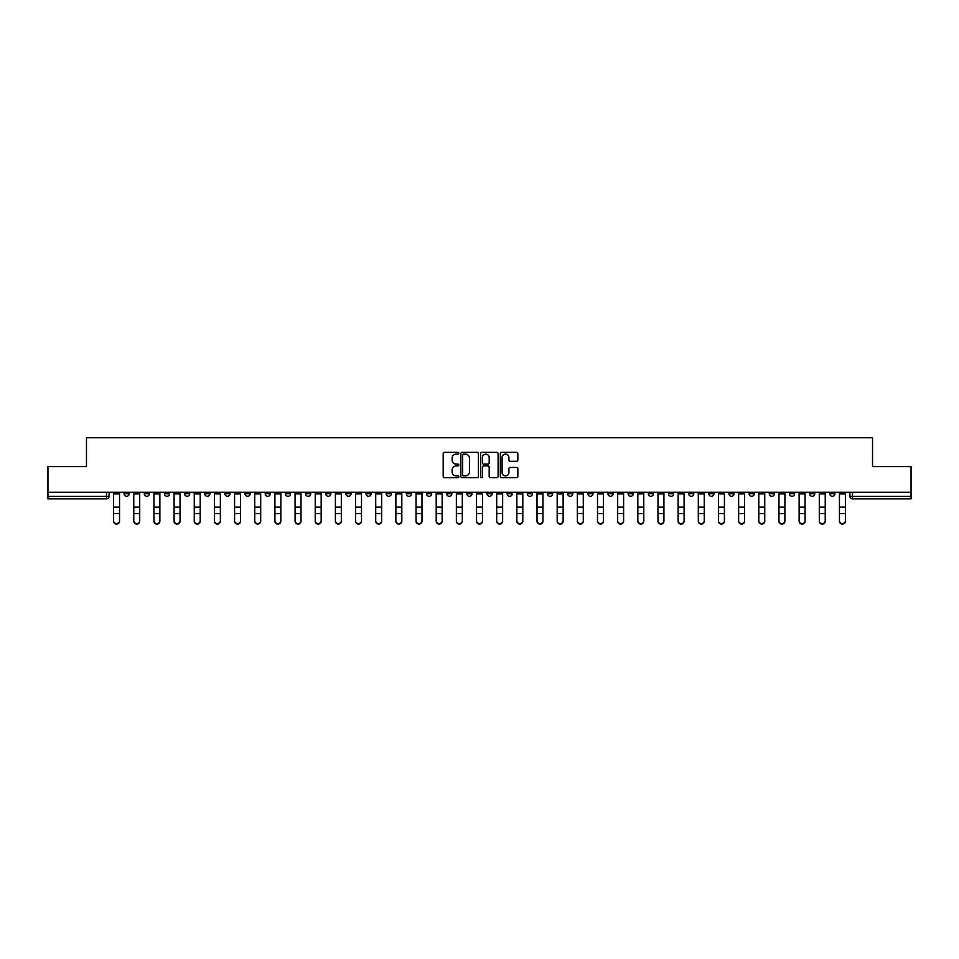 <?xml version="1.0" encoding="UTF-8"?>
<svg xmlns="http://www.w3.org/2000/svg" width="959" height="959" viewBox="0 0 959 959"><rect width="100%" height="100%" fill="white"/><g stroke="black" fill="none" stroke-linecap="round" stroke-linejoin="round"><path stroke-width="1.44" d="M458.822 453.223A0.887 0.887 0 0 0 457.934 452.336L444.449 452.336A1.271 1.271 0 0 0 443.19 453.607L443.19 476.443A1.271 1.271 0 0 0 444.449 477.714L457.934 477.714A0.887 0.887 0 0 0 458.822 476.815A0.887 0.887 0 0 0 457.934 475.928L456.184 475.928A4.064 4.064 0 0 1 452.133 471.876L452.133 469.97A4.064 4.064 0 0 1 456.184 465.906L457.934 465.906A0.887 0.887 0 0 0 458.822 465.019A0.887 0.887 0 0 0 457.934 464.132L456.184 464.132A4.064 4.064 0 0 1 452.133 460.08L452.133 458.174A4.064 4.064 0 0 1 456.184 454.11L457.934 454.11A0.887 0.887 0 0 0 458.822 453.223M789.425 492.291L789.425 493.717L794.603 493.717A2.589 2.589 0 0 1 792.014 496.294A2.589 2.589 0 0 1 789.425 493.717L789.425 492.291M668.459 492.291L668.459 493.717L673.626 493.717A2.589 2.589 0 0 1 671.036 496.294A2.589 2.589 0 0 1 668.459 493.717L668.459 492.291M648.296 492.291L648.296 493.717L653.463 493.717A2.589 2.589 0 0 1 650.873 496.294A2.589 2.589 0 0 1 648.296 493.717L648.296 492.291M527.318 492.291L527.318 493.717L532.485 493.717A2.589 2.589 0 0 1 529.907 496.294A2.589 2.589 0 0 1 527.318 493.717L527.318 492.291M507.155 492.291L507.155 493.717L512.334 493.717A2.589 2.589 0 0 1 509.744 496.294A2.589 2.589 0 0 1 507.155 493.717L507.155 492.291M486.992 492.291L486.992 493.717L492.171 493.717A2.589 2.589 0 0 1 489.581 496.294A2.589 2.589 0 0 1 486.992 493.717L486.992 492.291M446.666 492.291L446.666 493.717L451.845 493.717A2.589 2.589 0 0 1 449.256 496.294A2.589 2.589 0 0 1 446.666 493.717L446.666 492.291M406.352 493.717L406.352 492.291L406.352 493.717A2.589 2.589 0 0 0 408.93 496.294A2.589 2.589 0 0 1 406.352 493.717L411.519 493.717A2.589 2.589 0 0 1 408.93 496.294A2.589 2.589 0 0 0 411.519 493.717L411.519 492.291L411.519 493.717M386.189 493.717L386.189 492.291L386.189 493.717A2.589 2.589 0 0 0 388.767 496.294A2.589 2.589 0 0 1 386.189 493.717L391.356 493.717A2.589 2.589 0 0 1 388.767 496.294M366.026 493.717L366.026 492.291L366.026 493.717A2.589 2.589 0 0 0 368.604 496.294A2.589 2.589 0 0 1 366.026 493.717L371.193 493.717A2.589 2.589 0 0 1 368.604 496.294A2.589 2.589 0 0 0 371.193 493.717L371.193 492.291L371.193 493.717M345.863 492.291L345.863 493.717L351.03 493.717A2.589 2.589 0 0 1 348.441 496.294A2.589 2.589 0 0 1 345.863 493.717L345.863 492.291M325.7 492.291L325.7 493.717L330.867 493.717A2.589 2.589 0 0 1 328.278 496.294A2.589 2.589 0 0 1 325.7 493.717L325.7 492.291M305.537 492.291L305.537 493.717L310.704 493.717A2.589 2.589 0 0 1 308.127 496.294A2.589 2.589 0 0 1 305.537 493.717L305.537 492.291M285.374 493.717L285.374 492.291L285.374 493.717A2.589 2.589 0 0 0 287.964 496.294A2.589 2.589 0 0 1 285.374 493.717L290.541 493.717A2.589 2.589 0 0 1 287.964 496.294M245.048 493.717L245.048 492.291L245.048 493.717A2.589 2.589 0 0 0 247.638 496.294A2.589 2.589 0 0 1 245.048 493.717L250.215 493.717A2.589 2.589 0 0 1 247.638 496.294A2.589 2.589 0 0 0 250.215 493.717L250.215 492.291L250.215 493.717M224.885 493.717L224.885 492.291L224.885 493.717A2.589 2.589 0 0 0 227.475 496.294A2.589 2.589 0 0 1 224.885 493.717L230.052 493.717A2.589 2.589 0 0 1 227.475 496.294A2.589 2.589 0 0 0 230.052 493.717L230.052 492.291L230.052 493.717M204.723 493.717L204.723 492.291L204.723 493.717A2.589 2.589 0 0 0 207.312 496.294A2.589 2.589 0 0 1 204.723 493.717L209.889 493.717A2.589 2.589 0 0 1 207.312 496.294A2.589 2.589 0 0 0 209.889 493.717L209.889 492.291L209.889 493.717M184.56 493.717L184.56 492.291L184.56 493.717A2.589 2.589 0 0 0 187.149 496.294A2.589 2.589 0 0 1 184.56 493.717L189.726 493.717A2.589 2.589 0 0 1 187.149 496.294M164.397 493.717L164.397 492.291L164.397 493.717A2.589 2.589 0 0 0 166.986 496.294A2.589 2.589 0 0 1 164.397 493.717L169.575 493.717A2.589 2.589 0 0 1 166.986 496.294A2.589 2.589 0 0 0 169.575 493.717L169.575 492.291L169.575 493.717M144.234 493.717L144.234 492.291L144.234 493.717A2.589 2.589 0 0 0 146.823 496.294A2.589 2.589 0 0 1 144.234 493.717L149.412 493.717A2.589 2.589 0 0 1 146.823 496.294A2.589 2.589 0 0 0 149.412 493.717L149.412 492.291L149.412 493.717M516.577 461.279A1.271 1.271 0 0 0 517.848 460.008L517.848 453.607A1.271 1.271 0 0 0 516.577 452.336L501.605 452.336A1.271 1.271 0 0 0 500.334 453.607L500.334 476.443A1.271 1.271 0 0 0 501.605 477.714L516.577 477.714A1.271 1.271 0 0 0 517.848 476.443L517.848 468.699A1.271 1.271 0 0 0 516.577 467.429L510.164 467.429A1.271 1.271 0 0 0 508.905 468.699L508.905 472.535A3.392 3.392 0 0 1 505.513 475.928A3.392 3.392 0 0 1 502.108 472.535L502.108 457.503A3.392 3.392 0 0 1 505.513 454.11A3.392 3.392 0 0 1 508.905 457.503L508.905 460.008A1.271 1.271 0 0 0 510.164 461.279L516.577 461.279M47.95 492.291L47.95 466.577L86.466 466.577L86.466 437.748L872.534 437.748L872.534 466.577L911.05 466.577L911.05 492.291L47.95 492.291L47.95 496.294L109.086 496.294L109.086 492.291L109.086 496.294A2.589 2.589 0 0 1 106.497 498.884L47.95 498.884L47.95 496.294M478.385 453.607A1.271 1.271 0 0 0 477.126 452.336L462.154 452.336A1.271 1.271 0 0 0 460.883 453.607L460.883 476.443A1.271 1.271 0 0 0 462.154 477.714L477.126 477.714A1.271 1.271 0 0 0 478.385 476.443L478.385 453.607M481.874 452.336L496.846 452.336A1.271 1.271 0 0 1 498.117 453.607L498.117 476.443A1.271 1.271 0 0 1 496.846 477.714L490.445 477.714A1.271 1.271 0 0 1 489.174 476.443L489.174 467.177A1.271 1.271 0 0 0 487.903 465.906L483.66 465.906A1.271 1.271 0 0 0 482.389 467.177L482.389 476.815A0.887 0.887 0 0 1 481.502 477.714A0.887 0.887 0 0 1 480.615 476.815L480.615 453.607A1.271 1.271 0 0 1 481.874 452.336M849.914 492.291L849.914 496.294L911.05 496.294L911.05 498.884L852.503 498.884A2.589 2.589 0 0 1 849.914 496.294M911.05 492.291L911.05 496.294M834.929 492.291L834.929 493.717A2.589 2.589 0 0 1 832.34 496.294A2.589 2.589 0 0 1 829.751 493.717A2.589 2.589 0 0 0 832.34 496.294M829.751 492.291L829.751 493.717L834.929 493.717M814.766 492.291L814.766 493.717A2.589 2.589 0 0 1 812.177 496.294A2.589 2.589 0 0 1 809.588 493.717L814.766 493.717M809.588 492.291L809.588 493.717M794.603 492.291L794.603 493.717A2.589 2.589 0 0 1 792.014 496.294M774.44 492.291L774.44 493.717A2.589 2.589 0 0 1 771.851 496.294A2.589 2.589 0 0 1 769.274 493.717L774.44 493.717M769.274 492.291L769.274 493.717M754.277 492.291L754.277 493.717A2.589 2.589 0 0 1 751.688 496.294A2.589 2.589 0 0 1 749.111 493.717L754.277 493.717M749.111 492.291L749.111 493.717M734.114 492.291L734.114 493.717A2.589 2.589 0 0 1 731.525 496.294A2.589 2.589 0 0 1 728.948 493.717A2.589 2.589 0 0 0 731.525 496.294M728.948 492.291L728.948 493.717L734.114 493.717M713.952 492.291L713.952 493.717A2.589 2.589 0 0 1 711.362 496.294A2.589 2.589 0 0 1 708.785 493.717L713.952 493.717M708.785 492.291L708.785 493.717M693.789 492.291L693.789 493.717A2.589 2.589 0 0 1 691.199 496.294A2.589 2.589 0 0 1 688.622 493.717L693.789 493.717M688.622 492.291L688.622 493.717M673.626 492.291L673.626 493.717M653.463 492.291L653.463 493.717L653.463 492.291M633.3 492.291L633.3 493.717A2.589 2.589 0 0 1 630.722 496.294A2.589 2.589 0 0 1 628.133 493.717L633.3 493.717M628.133 492.291L628.133 493.717M613.137 492.291L613.137 493.717A2.589 2.589 0 0 1 610.559 496.294A2.589 2.589 0 0 1 607.97 493.717L613.137 493.717M607.97 492.291L607.97 493.717M592.974 492.291L592.974 493.717A2.589 2.589 0 0 1 590.396 496.294A2.589 2.589 0 0 1 587.807 493.717L592.974 493.717M587.807 492.291L587.807 493.717M572.811 492.291L572.811 493.717A2.589 2.589 0 0 1 570.233 496.294A2.589 2.589 0 0 1 567.644 493.717L572.811 493.717M567.644 492.291L567.644 493.717M552.648 492.291L552.648 493.717A2.589 2.589 0 0 1 550.07 496.294A2.589 2.589 0 0 1 547.481 493.717L552.648 493.717M547.481 492.291L547.481 493.717M532.485 492.291L532.485 493.717A2.589 2.589 0 0 1 529.907 496.294M512.334 492.291L512.334 493.717M492.171 493.717L492.171 492.291L492.171 493.717A2.589 2.589 0 0 1 489.581 496.294M472.008 492.291L472.008 493.717A2.589 2.589 0 0 1 469.419 496.294A2.589 2.589 0 0 1 466.829 493.717A2.589 2.589 0 0 0 469.419 496.294A2.589 2.589 0 0 0 472.008 493.717L466.829 493.717L466.829 492.291M451.845 493.717L451.845 492.291L451.845 493.717A2.589 2.589 0 0 1 449.256 496.294M431.682 492.291L431.682 493.717A2.589 2.589 0 0 1 429.093 496.294A2.589 2.589 0 0 1 426.515 493.717A2.589 2.589 0 0 0 429.093 496.294M426.515 492.291L426.515 493.717L431.682 493.717M391.356 492.291L391.356 493.717L391.356 492.291M351.03 493.717L351.03 492.291L351.03 493.717A2.589 2.589 0 0 1 348.441 496.294M330.867 493.717L330.867 492.291L330.867 493.717A2.589 2.589 0 0 1 328.278 496.294M310.704 493.717L310.704 492.291L310.704 493.717A2.589 2.589 0 0 1 308.127 496.294M290.541 492.291L290.541 493.717L290.541 492.291M270.378 493.717L270.378 492.291L270.378 493.717A2.589 2.589 0 0 1 267.801 496.294A2.589 2.589 0 0 1 265.211 493.717L270.378 493.717A2.589 2.589 0 0 1 267.801 496.294M265.211 492.291L265.211 493.717M189.726 492.291L189.726 493.717L189.726 492.291M129.249 492.291L129.249 493.717A2.589 2.589 0 0 1 126.66 496.294A2.589 2.589 0 0 1 124.071 493.717A2.589 2.589 0 0 0 126.66 496.294A2.589 2.589 0 0 0 129.249 493.717L129.249 492.291M124.071 492.291L124.071 493.717L129.249 493.717M106.497 492.291L106.497 498.884A2.589 2.589 0 0 0 109.086 496.294M463.545 454.11A0.887 0.887 0 0 0 462.658 454.998L462.658 475.041A0.887 0.887 0 0 0 463.545 475.928L465.391 475.928A4.064 4.064 0 0 0 469.442 471.876L469.442 458.174A4.064 4.064 0 0 0 465.391 454.11L463.545 454.11M489.174 457.563A3.392 3.392 0 0 0 485.781 454.17A3.392 3.392 0 0 0 482.389 457.563L482.389 462.861A1.271 1.271 0 0 0 483.66 464.132L487.903 464.132A1.271 1.271 0 0 0 489.174 462.861L489.174 457.563M113.606 521.252L113.606 520.749A2.973 2.841 0 0 0 116.578 523.59A2.973 2.841 0 0 0 119.551 520.749L119.551 521.252A2.973 2.841 180 0 1 116.578 524.082A2.973 2.841 180 0 1 113.606 521.252L113.606 514.048M113.606 492.291L113.606 520.749M119.551 492.291L119.551 520.749M133.769 521.252L133.769 520.749A2.973 2.841 0 0 0 136.741 523.59A2.973 2.841 0 0 0 139.714 520.749L139.714 521.252A2.973 2.841 180 0 1 136.741 524.082A2.973 2.841 180 0 1 133.769 521.252L133.769 514.048M153.931 521.252L153.931 520.749A2.973 2.841 0 0 0 156.904 523.59A2.973 2.841 0 0 0 159.877 520.749L159.877 521.252A2.973 2.841 180 0 1 156.904 524.082A2.973 2.841 180 0 1 153.931 521.252L153.931 514.048M133.769 492.291L133.769 520.749M139.714 492.291L139.714 520.749M153.931 492.291L153.931 520.749M159.877 492.291L159.877 520.749M174.094 521.252L174.094 520.749A2.973 2.841 0 0 0 177.067 523.59A2.973 2.841 0 0 0 180.04 520.749L180.04 521.252A2.973 2.841 180 0 1 177.067 524.082A2.973 2.841 180 0 1 174.094 521.252L174.094 514.048M194.257 521.252L194.257 520.749A2.973 2.841 0 0 0 197.23 523.59A2.973 2.841 0 0 0 200.203 520.749L200.203 521.252A2.973 2.841 180 0 1 197.23 524.082A2.973 2.841 180 0 1 194.257 521.252L194.257 514.048M214.42 521.252L214.42 520.749A2.973 2.841 0 0 0 217.393 523.59A2.973 2.841 0 0 0 220.366 520.749L220.366 521.252A2.973 2.841 180 0 1 217.393 524.082A2.973 2.841 180 0 1 214.42 521.252L214.42 514.048M174.094 492.291L174.094 520.749M180.04 492.291L180.04 520.749M194.257 492.291L194.257 520.749M200.203 492.291L200.203 520.749M214.42 492.291L214.42 520.749M220.366 492.291L220.366 520.749M234.583 521.252L234.583 520.749A2.973 2.841 0 0 0 237.556 523.59A2.973 2.841 0 0 0 240.529 520.749L240.529 521.252A2.973 2.841 180 0 1 237.556 524.082A2.973 2.841 180 0 1 234.583 521.252L234.583 514.048M234.583 492.291L234.583 520.749M240.529 492.291L240.529 520.749M254.746 521.252L254.746 520.749A2.973 2.841 0 0 0 257.719 523.59A2.973 2.841 0 0 0 260.692 520.749L260.692 521.252A2.973 2.841 180 0 1 257.719 524.082A2.973 2.841 180 0 1 254.746 521.252L254.746 514.048M254.746 492.291L254.746 520.749M260.692 492.291L260.692 520.749M274.909 521.252L274.909 520.749A2.973 2.841 0 0 0 277.882 523.59A2.973 2.841 0 0 0 280.855 520.749L280.855 521.252A2.973 2.841 180 0 1 277.882 524.082A2.973 2.841 180 0 1 274.909 521.252L274.909 514.048M274.909 492.291L274.909 520.749M280.855 492.291L280.855 520.749M295.072 521.252L295.072 520.749A2.973 2.841 0 0 0 298.045 523.59A2.973 2.841 0 0 0 301.018 520.749L301.018 521.252A2.973 2.841 180 0 1 298.045 524.082A2.973 2.841 180 0 1 295.072 521.252L295.072 514.048M295.072 492.291L295.072 520.749M301.018 492.291L301.018 520.749M315.223 521.252L315.223 520.749A2.973 2.841 0 0 0 318.196 523.59A2.973 2.841 0 0 0 321.169 520.749L321.169 521.252A2.973 2.841 180 0 1 318.196 524.082A2.973 2.841 180 0 1 315.223 521.252L315.223 514.048M315.223 492.291L315.223 520.749M321.169 492.291L321.169 520.749M335.386 521.252L335.386 520.749A2.973 2.841 0 0 0 338.359 523.59A2.973 2.841 0 0 0 341.332 520.749L341.332 521.252A2.973 2.841 180 0 1 338.359 524.082A2.973 2.841 180 0 1 335.386 521.252L335.386 514.048M335.386 492.291L335.386 520.749M341.332 492.291L341.332 520.749M355.549 521.252L355.549 520.749A2.973 2.841 0 0 0 358.522 523.59A2.973 2.841 0 0 0 361.495 520.749L361.495 521.252A2.973 2.841 180 0 1 358.522 524.082A2.973 2.841 180 0 1 355.549 521.252L355.549 514.048M355.549 492.291L355.549 520.749M361.495 492.291L361.495 520.749M375.712 521.252L375.712 520.749A2.973 2.841 0 0 0 378.685 523.59A2.973 2.841 0 0 0 381.658 520.749L381.658 521.252A2.973 2.841 180 0 1 378.685 524.082A2.973 2.841 180 0 1 375.712 521.252L375.712 514.048M375.712 492.291L375.712 520.749M381.658 492.291L381.658 520.749M395.875 521.252L395.875 520.749A2.973 2.841 0 0 0 398.848 523.59A2.973 2.841 0 0 0 401.821 520.749L401.821 521.252A2.973 2.841 180 0 1 398.848 524.082A2.973 2.841 180 0 1 395.875 521.252L395.875 514.048M395.875 492.291L395.875 520.749M401.821 492.291L401.821 520.749M416.038 521.252L416.038 520.749A2.973 2.841 0 0 0 419.011 523.59A2.973 2.841 0 0 0 421.984 520.749L421.984 521.252A2.973 2.841 180 0 1 419.011 524.082A2.973 2.841 180 0 1 416.038 521.252L416.038 514.048M416.038 492.291L416.038 520.749M421.984 492.291L421.984 520.749M436.201 521.252L436.201 520.749A2.973 2.841 0 0 0 439.174 523.59A2.973 2.841 0 0 0 442.147 520.749L442.147 521.252A2.973 2.841 180 0 1 439.174 524.082A2.973 2.841 180 0 1 436.201 521.252L436.201 514.048M436.201 492.291L436.201 520.749M442.147 492.291L442.147 520.749M456.364 521.252L456.364 520.749A2.973 2.841 0 0 0 459.337 523.59A2.973 2.841 0 0 0 462.31 520.749L462.31 521.252A2.973 2.841 180 0 1 459.337 524.082A2.973 2.841 180 0 1 456.364 521.252L456.364 514.048M456.364 492.291L456.364 520.749M462.31 492.291L462.31 520.749M476.527 521.252L476.527 520.749A2.973 2.841 0 0 0 479.5 523.59A2.973 2.841 0 0 0 482.473 520.749L482.473 521.252A2.973 2.841 180 0 1 479.5 524.082A2.973 2.841 180 0 1 476.527 521.252L476.527 514.048M476.527 492.291L476.527 520.749M482.473 492.291L482.473 520.749M496.69 521.252L496.69 520.749A2.973 2.841 0 0 0 499.663 523.59A2.973 2.841 0 0 0 502.636 520.749L502.636 521.252A2.973 2.841 180 0 1 499.663 524.082A2.973 2.841 180 0 1 496.69 521.252L496.69 514.048M496.69 492.291L496.69 520.749M502.636 492.291L502.636 520.749M516.853 521.252L516.853 520.749A2.973 2.841 0 0 0 519.826 523.59A2.973 2.841 0 0 0 522.799 520.749L522.799 521.252A2.973 2.841 180 0 1 519.826 524.082A2.973 2.841 180 0 1 516.853 521.252L516.853 514.048M516.853 492.291L516.853 520.749M522.799 492.291L522.799 520.749M537.016 521.252L537.016 520.749A2.973 2.841 0 0 0 539.989 523.59A2.973 2.841 0 0 0 542.962 520.749L542.962 521.252A2.973 2.841 180 0 1 539.989 524.082A2.973 2.841 180 0 1 537.016 521.252L537.016 514.048M537.016 492.291L537.016 520.749M542.962 492.291L542.962 520.749M557.179 521.252L557.179 520.749A2.973 2.841 0 0 0 560.152 523.59A2.973 2.841 0 0 0 563.125 520.749L563.125 521.252A2.973 2.841 180 0 1 560.152 524.082A2.973 2.841 180 0 1 557.179 521.252L557.179 514.048M557.179 492.291L557.179 520.749M563.125 492.291L563.125 520.749M577.342 521.252L577.342 520.749A2.973 2.841 0 0 0 580.315 523.59A2.973 2.841 0 0 0 583.288 520.749L583.288 521.252A2.973 2.841 180 0 1 580.315 524.082A2.973 2.841 180 0 1 577.342 521.252L577.342 514.048M577.342 492.291L577.342 520.749M583.288 492.291L583.288 520.749M597.505 521.252L597.505 520.749A2.973 2.841 0 0 0 600.478 523.59A2.973 2.841 0 0 0 603.451 520.749L603.451 521.252A2.973 2.841 180 0 1 600.478 524.082A2.973 2.841 180 0 1 597.505 521.252L597.505 514.048M597.505 492.291L597.505 520.749M603.451 492.291L603.451 520.749M617.668 521.252L617.668 520.749A2.973 2.841 0 0 0 620.641 523.59A2.973 2.841 0 0 0 623.614 520.749L623.614 521.252A2.973 2.841 180 0 1 620.641 524.082A2.973 2.841 180 0 1 617.668 521.252L617.668 514.048M617.668 492.291L617.668 520.749M623.614 492.291L623.614 520.749M637.831 521.252L637.831 520.749A2.973 2.841 0 0 0 640.804 523.59A2.973 2.841 0 0 0 643.777 520.749L643.777 521.252A2.973 2.841 180 0 1 640.804 524.082A2.973 2.841 180 0 1 637.831 521.252L637.831 514.048M637.831 492.291L637.831 520.749M643.777 492.291L643.777 520.749M657.982 521.252L657.982 520.749A2.973 2.841 0 0 0 660.955 523.59A2.973 2.841 0 0 0 663.928 520.749L663.928 521.252A2.973 2.841 180 0 1 660.955 524.082A2.973 2.841 180 0 1 657.982 521.252L657.982 514.048M657.982 492.291L657.982 520.749M663.928 492.291L663.928 520.749M678.145 521.252L678.145 520.749A2.973 2.841 0 0 0 681.118 523.59A2.973 2.841 0 0 0 684.091 520.749L684.091 521.252A2.973 2.841 180 0 1 681.118 524.082A2.973 2.841 180 0 1 678.145 521.252L678.145 514.048M678.145 492.291L678.145 520.749M684.091 492.291L684.091 520.749M698.308 521.252L698.308 520.749A2.973 2.841 0 0 0 701.281 523.59A2.973 2.841 0 0 0 704.254 520.749L704.254 521.252A2.973 2.841 180 0 1 701.281 524.082A2.973 2.841 180 0 1 698.308 521.252L698.308 514.048M698.308 492.291L698.308 520.749M704.254 492.291L704.254 520.749M718.471 521.252L718.471 520.749A2.973 2.841 0 0 0 721.444 523.59A2.973 2.841 0 0 0 724.417 520.749L724.417 521.252A2.973 2.841 180 0 1 721.444 524.082A2.973 2.841 180 0 1 718.471 521.252L718.471 514.048M718.471 492.291L718.471 520.749M724.417 492.291L724.417 520.749M738.634 521.252L738.634 520.749A2.973 2.841 0 0 0 741.607 523.59A2.973 2.841 0 0 0 744.58 520.749L744.58 521.252A2.973 2.841 180 0 1 741.607 524.082A2.973 2.841 180 0 1 738.634 521.252L738.634 514.048M738.634 492.291L738.634 520.749M744.58 492.291L744.58 520.749M758.797 521.252L758.797 520.749A2.973 2.841 0 0 0 761.77 523.59A2.973 2.841 0 0 0 764.743 520.749L764.743 521.252A2.973 2.841 180 0 1 761.77 524.082A2.973 2.841 180 0 1 758.797 521.252L758.797 514.048M758.797 492.291L758.797 520.749M764.743 492.291L764.743 520.749M778.96 521.252L778.96 520.749A2.973 2.841 0 0 0 781.933 523.59A2.973 2.841 0 0 0 784.906 520.749L784.906 521.252A2.973 2.841 180 0 1 781.933 524.082A2.973 2.841 180 0 1 778.96 521.252L778.96 514.048M778.96 492.291L778.96 520.749M784.906 492.291L784.906 520.749M799.123 521.252L799.123 520.749A2.973 2.841 0 0 0 802.096 523.59A2.973 2.841 0 0 0 805.069 520.749L805.069 521.252A2.973 2.841 180 0 1 802.096 524.082A2.973 2.841 180 0 1 799.123 521.252L799.123 514.048M799.123 492.291L799.123 520.749M805.069 492.291L805.069 520.749M819.286 521.252L819.286 520.749A2.973 2.841 0 0 0 822.259 523.59A2.973 2.841 0 0 0 825.231 520.749L825.231 521.252A2.973 2.841 180 0 1 822.259 524.082A2.973 2.841 180 0 1 819.286 521.252L819.286 514.048M819.286 492.291L819.286 520.749M825.231 492.291L825.231 520.749M839.449 521.252L839.449 520.749A2.973 2.841 0 0 0 842.422 523.59A2.973 2.841 0 0 0 845.394 520.749L845.394 521.252A2.973 2.841 180 0 1 842.422 524.082A2.973 2.841 180 0 1 839.449 521.252L839.449 514.048M839.449 492.291L839.449 520.749M845.394 492.291L845.394 520.749M852.503 492.291L852.503 498.884M119.551 493.909L113.606 493.909M119.551 507.143L113.606 507.143M119.551 513.544L113.606 513.544M139.714 493.909L133.769 493.909M139.714 507.143L133.769 507.143M139.714 513.544L133.769 513.544M159.877 493.909L153.931 493.909M159.877 507.143L153.931 507.143M159.877 513.544L153.931 513.544M180.04 493.909L174.094 493.909M180.04 507.143L174.094 507.143M180.04 513.544L174.094 513.544M200.203 493.909L194.257 493.909M200.203 507.143L194.257 507.143M200.203 513.544L194.257 513.544M220.366 493.909L214.42 493.909M220.366 507.143L214.42 507.143M220.366 513.544L214.42 513.544M240.529 493.909L234.583 493.909M240.529 507.143L234.583 507.143M240.529 513.544L234.583 513.544M260.692 493.909L254.746 493.909M260.692 507.143L254.746 507.143M260.692 513.544L254.746 513.544M280.855 493.909L274.909 493.909M280.855 507.143L274.909 507.143M280.855 513.544L274.909 513.544M301.018 493.909L295.072 493.909M301.018 507.143L295.072 507.143M301.018 513.544L295.072 513.544M321.169 493.909L315.223 493.909M321.169 507.143L315.223 507.143M321.169 513.544L315.223 513.544M341.332 493.909L335.386 493.909M341.332 507.143L335.386 507.143M341.332 513.544L335.386 513.544M361.495 493.909L355.549 493.909M361.495 507.143L355.549 507.143M361.495 513.544L355.549 513.544M381.658 493.909L375.712 493.909M381.658 507.143L375.712 507.143M381.658 513.544L375.712 513.544M401.821 493.909L395.875 493.909M401.821 507.143L395.875 507.143M401.821 513.544L395.875 513.544M421.984 493.909L416.038 493.909M421.984 507.143L416.038 507.143M421.984 513.544L416.038 513.544M442.147 493.909L436.201 493.909M442.147 507.143L436.201 507.143M442.147 513.544L436.201 513.544M462.31 493.909L456.364 493.909M462.31 507.143L456.364 507.143M462.31 513.544L456.364 513.544M482.473 493.909L476.527 493.909M482.473 507.143L476.527 507.143M482.473 513.544L476.527 513.544M502.636 493.909L496.69 493.909M502.636 507.143L496.69 507.143M502.636 513.544L496.69 513.544M522.799 493.909L516.853 493.909M522.799 507.143L516.853 507.143M522.799 513.544L516.853 513.544M542.962 493.909L537.016 493.909M542.962 507.143L537.016 507.143M542.962 513.544L537.016 513.544M563.125 493.909L557.179 493.909M563.125 507.143L557.179 507.143M563.125 513.544L557.179 513.544M583.288 493.909L577.342 493.909M583.288 507.143L577.342 507.143M583.288 513.544L577.342 513.544M603.451 493.909L597.505 493.909M603.451 507.143L597.505 507.143M603.451 513.544L597.505 513.544M623.614 493.909L617.668 493.909M623.614 507.143L617.668 507.143M623.614 513.544L617.668 513.544M643.777 493.909L637.831 493.909M643.777 507.143L637.831 507.143M643.777 513.544L637.831 513.544M663.928 493.909L657.982 493.909M663.928 507.143L657.982 507.143M663.928 513.544L657.982 513.544M684.091 493.909L678.145 493.909M684.091 507.143L678.145 507.143M684.091 513.544L678.145 513.544M704.254 493.909L698.308 493.909M704.254 507.143L698.308 507.143M704.254 513.544L698.308 513.544M724.417 493.909L718.471 493.909M724.417 507.143L718.471 507.143M724.417 513.544L718.471 513.544M744.58 493.909L738.634 493.909M744.58 507.143L738.634 507.143M744.58 513.544L738.634 513.544M764.743 493.909L758.797 493.909M764.743 507.143L758.797 507.143M764.743 513.544L758.797 513.544M784.906 493.909L778.96 493.909M784.906 507.143L778.96 507.143M784.906 513.544L778.96 513.544M805.069 493.909L799.123 493.909M805.069 507.143L799.123 507.143M805.069 513.544L799.123 513.544M825.231 493.909L819.286 493.909M825.231 507.143L819.286 507.143M825.231 513.544L819.286 513.544M845.394 493.909L839.449 493.909M845.394 507.143L839.449 507.143M845.394 513.544L839.449 513.544"/></g></svg>
